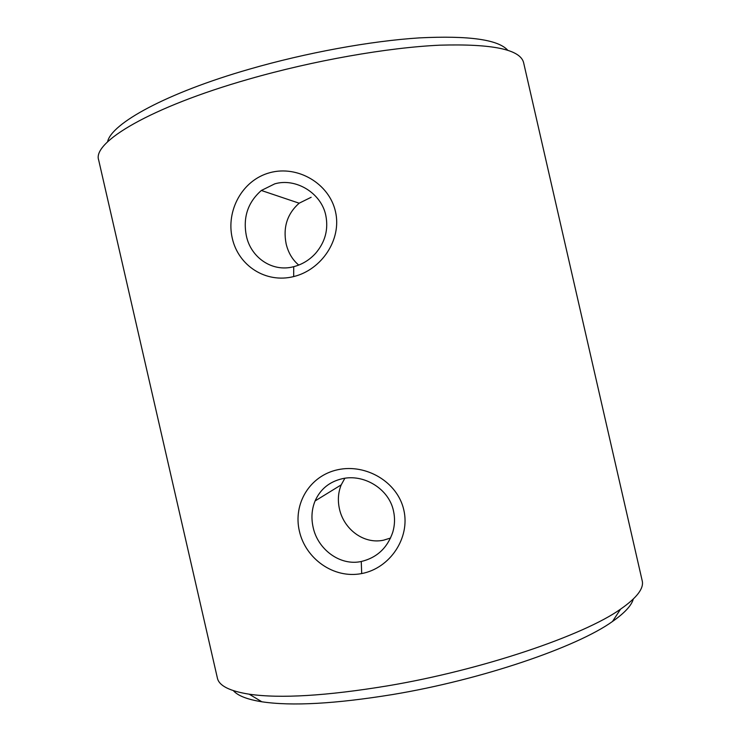 <?xml version="1.0" encoding="UTF-8"?>
<svg xmlns="http://www.w3.org/2000/svg" width="741" height="741" viewBox="0 0 741 741"><rect width="100%" height="100%" fill="white"/><g stroke="black" fill="none" stroke-linecap="round" stroke-linejoin="round"><path stroke-width="1.11" d="M342.296 478.714C329.43 481.706 320.362 489.125 315.082 500.953C311.729 509.206 311.072 517.968 313.119 527.249C317.574 549.007 339.749 566.217 361.256 561.502C376.873 557.751 387.386 547.97 392.795 532.14C394.842 525.045 395.073 517.987 393.49 510.947C388.969 488.717 363.692 473.684 342.296 478.714M361.701 573.562C333.459 579.082 305.477 558.501 299.383 531.14C292.936 503.75 309.719 475.639 337.905 469.701C366.063 463.579 397.565 481.919 403.817 509.975C410.375 537.91 389.998 568.282 361.701 573.562L361.256 561.502M274.754 183.851L261.351 190.474C247.8 202.376 242.807 217.511 246.364 235.86C250.838 257.692 272.466 272.503 293.723 266.677C302.198 264.463 309.488 260.017 315.583 253.348C325.197 242.085 328.596 229.404 325.781 215.307C321.261 193.077 295.881 177.645 274.754 183.851M293.668 276.578C265.769 283.608 238.398 265.695 232.294 238.315C225.848 210.926 242.029 180.128 269.872 172.681C297.687 165.039 329.217 183.509 335.469 211.583C342.027 239.519 321.631 269.789 293.668 276.578L293.723 266.677M107.556 141.874C111.178 123.59 166.123 93.07 249.467 69.145C306.431 52.676 370.861 40.959 419.452 37.884C468.729 35.448 498.147 39.56 507.724 50.221M523.628 62.735C520.497 49.517 492.58 43.663 439.885 45.173C387.552 47.572 313.536 60.54 248.467 79.25C150.164 107.288 92.106 142.365 98.673 160.056L217.382 678.043C218.947 685.694 229.562 691.075 249.226 694.206C280.404 698.67 326.475 695.892 387.423 685.879C482.02 670.04 583.556 635.472 620.56 609.158C636.899 597.783 644.114 588.317 642.197 580.749L523.628 62.735M633.286 599.071C631.517 605.564 624.58 613.029 612.492 621.477C577.007 647.041 481.659 679.775 392.711 694.521C335.367 703.839 291.741 706.266 261.851 701.783C247.29 699.448 237.796 695.743 233.378 690.668M344.861 478.26L341.221 484.855C338.165 492.385 337.572 500.397 339.443 508.891C343.759 529.009 363.479 544.468 383.505 540.208L390.572 538.031M311.155 197.282L299.151 203.201C287.212 213.788 282.886 227.367 286.156 243.919C288.258 252.7 292.445 259.758 298.725 265.074M612.492 621.477L620.56 609.158M299.151 203.201L261.351 190.474M341.221 484.855L315.082 500.953M261.851 701.783L249.226 694.206"/></g></svg>
